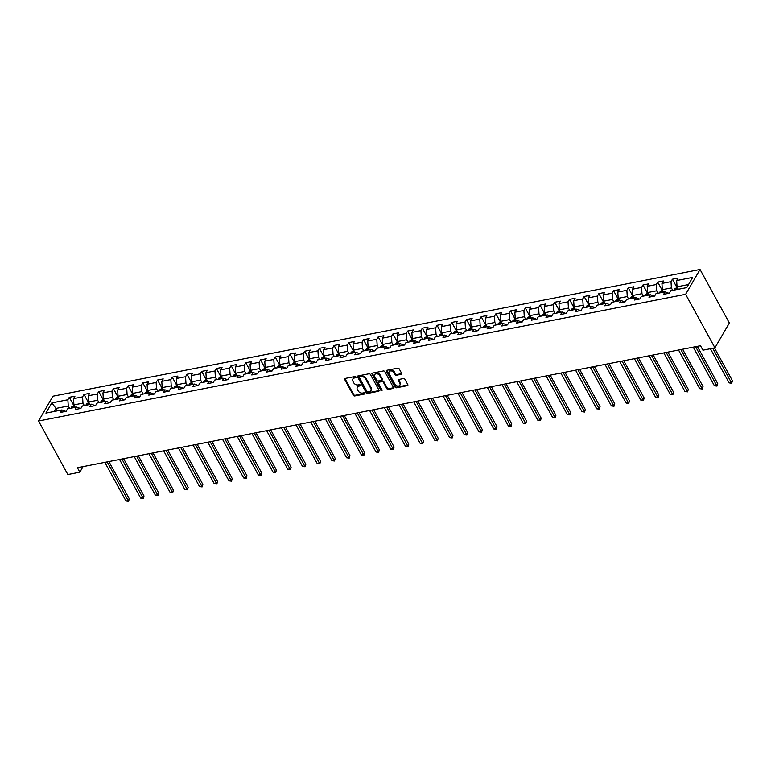 <?xml version="1.0" encoding="UTF-8"?>
<svg xmlns="http://www.w3.org/2000/svg" width="771" height="771" viewBox="0 0 771 771"><rect width="100%" height="100%" fill="white"/><g stroke="black" fill="none" stroke-linecap="round" stroke-linejoin="round"><path stroke-width="1.16" d="M355.971 377A0.781 0.569 -149.8 0 0 354.988 376.518L345.157 378.445A1.108 0.81 -149.8 0 0 344.704 379.496L353.34 395.263A1.108 0.81 -149.8 0 0 354.737 395.957L364.577 394.029A0.781 0.569 -149.8 0 0 363.902 392.805L362.63 393.056A3.556 2.583 -149.8 0 1 358.139 390.83L357.416 389.519A3.556 2.583 -149.8 0 1 357.31 387.148A3.556 2.583 -149.8 0 1 358.843 386.136L360.115 385.885A0.781 0.569 -149.8 0 0 359.45 384.662L358.178 384.912A3.556 2.583 -149.8 0 1 353.677 382.686L352.964 381.375A3.556 2.583 -149.8 0 1 352.848 379.014A3.556 2.583 -149.8 0 1 354.39 377.992L355.662 377.742A0.781 0.569 -149.8 0 0 355.971 377M401.151 374.311A1.108 0.81 -149.8 0 0 401.604 373.26L399.176 368.837A1.108 0.81 -149.8 0 0 397.778 368.143L386.849 370.282A1.108 0.81 -149.8 0 0 386.406 371.333L395.031 387.09A1.108 0.81 -149.8 0 0 396.439 387.784L407.358 385.654A1.108 0.81 -149.8 0 0 407.811 384.594L404.881 379.255A1.108 0.81 -149.8 0 0 403.484 378.561L398.8 379.477A1.108 0.81 -149.8 0 0 398.356 380.527L399.812 383.177A2.968 2.159 -149.8 0 1 399.898 385.153A2.968 2.159 -149.8 0 1 397.441 385.992A2.968 2.159 -149.8 0 1 394.858 384.151L389.172 373.771A2.968 2.159 -149.8 0 1 389.085 371.795A2.968 2.159 -149.8 0 1 391.543 370.967A2.968 2.159 -149.8 0 1 394.126 372.807L395.07 374.533A1.108 0.81 -149.8 0 0 396.477 375.226L401.151 374.311L401.546 373.646A1.108 0.81 -149.8 0 0 401.71 373.588M38.55 421.014L67.848 474.531L79.827 472.189L77.379 467.727L700.511 345.716L702.95 350.179L714.929 347.827L685.631 294.31L38.55 421.014L52.968 396.198L700.049 269.493L685.631 294.31M370.398 374.475A1.108 0.81 -149.8 0 0 368.991 373.781L358.062 375.911A1.108 0.81 -149.8 0 0 357.619 376.971L366.244 392.728A1.108 0.81 -149.8 0 0 367.651 393.422L378.571 391.282A1.108 0.81 -149.8 0 0 379.024 390.232L370.398 374.475M372.46 373.097L383.38 370.957A1.108 0.81 -149.8 0 1 384.787 371.651L393.412 387.408A1.108 0.81 -149.8 0 1 392.969 388.468L388.295 389.384A1.108 0.81 -149.8 0 1 386.888 388.69L383.389 382.3A1.108 0.81 -149.8 0 0 381.982 381.606L378.889 382.214A1.108 0.81 -149.8 0 0 378.436 383.264L382.079 389.924A0.781 0.569 -149.8 0 1 380.787 390.174L372.017 374.157A1.108 0.81 -149.8 0 1 372.46 373.097M672.418 279.218L671.001 281.666L661.942 283.429L663.368 280.981L657.711 282.09L656.285 284.538L647.235 286.311L648.662 283.863L643.004 284.971L641.578 287.419L632.528 289.192L633.945 286.745L628.288 287.853L626.871 290.301L617.812 292.074L619.238 289.626L613.581 290.734L612.155 293.182L603.105 294.956L604.531 292.508L598.865 293.616L597.448 296.064L588.389 297.837L589.815 295.389L584.158 296.498L582.731 298.946L573.682 300.719L575.108 298.271L569.451 299.379L568.025 301.827L558.975 303.601L560.392 301.153L554.735 302.261L553.318 304.709L544.259 306.473L545.685 304.025L540.028 305.133L538.601 307.581L529.552 309.354L530.978 306.906L525.311 308.014L523.894 310.462L514.845 312.236L516.262 309.788L510.604 310.896L509.178 313.344L500.128 315.117L501.555 312.669L495.898 313.778L494.471 316.226L485.422 317.999L486.838 315.551L481.181 316.659L479.764 319.107L470.705 320.881L472.131 318.433L466.474 319.541L465.048 321.989L455.998 323.762L457.425 321.314L451.767 322.423L450.341 324.87L441.291 326.644L442.708 324.196L437.051 325.304L435.634 327.752L426.575 329.525L428.001 327.068L422.344 328.176L420.918 330.624L411.868 332.397L413.285 329.949L407.628 331.058L406.211 333.506L397.152 335.279L398.578 332.831L392.921 333.939L391.495 336.387L382.445 338.161L383.871 335.713L378.214 336.821L376.788 339.269L367.738 341.042L369.155 338.594L363.498 339.703L362.081 342.151L353.022 343.924L354.448 341.476L348.791 342.584L347.364 345.032L338.315 346.805L339.732 344.358L334.074 345.466L332.658 347.914L323.598 349.687L325.025 347.239L319.367 348.347L317.941 350.795L308.892 352.569L310.318 350.111L304.661 351.219L303.234 353.667L294.185 355.441L295.601 352.993L289.944 354.101L288.527 356.549L279.468 358.322L280.895 355.874L275.237 356.983L273.811 359.431L264.761 361.204L266.188 358.756L260.521 359.864L259.104 362.312L250.055 364.085L251.471 361.638L245.814 362.746L244.388 365.194L235.338 366.967L236.764 364.519L231.107 365.627L229.681 368.075L220.631 369.849L222.048 367.401L216.391 368.509L214.974 370.957L205.915 372.73L207.341 370.282L201.684 371.391L200.258 373.839L191.208 375.612L192.634 373.164L186.977 374.263L185.551 376.72L176.501 378.484L177.918 376.036L172.261 377.144L170.844 379.592L161.785 381.366L163.211 378.918L157.554 380.026L156.127 382.474L147.078 384.247L148.495 381.799L142.837 382.908L141.421 385.355L132.361 387.129L133.788 384.681L128.131 385.789L126.704 388.237L117.655 390.01L119.081 387.562L113.424 388.671L111.997 391.119L102.948 392.892L104.364 390.444L98.707 391.552L97.291 394L88.231 395.774L89.658 393.326L84 394.434L82.574 396.882L73.524 398.655L74.941 396.207L69.284 397.306L67.867 399.764L51.83 402.896L45.913 413.092L61.94 409.95L60.514 412.408L66.181 411.3L67.597 408.852L76.647 407.078L75.23 409.526L80.888 408.418L82.314 405.97L91.364 404.197L89.937 406.645L95.594 405.536L97.021 403.088L106.07 401.315L104.654 403.763L110.311 402.655L111.728 400.207L120.787 398.434L119.36 400.881L125.018 399.773L126.444 397.325L135.494 395.552L134.067 398L139.724 396.892L141.151 394.444L150.2 392.67L148.784 395.118L154.441 394.01L155.858 391.562L164.917 389.789L163.491 392.237L169.148 391.128L170.574 388.68L179.624 386.907L178.207 389.355L183.864 388.256L185.281 385.799L194.34 384.035L192.914 386.483L198.571 385.375L199.997 382.927L209.047 381.153L207.621 383.601L213.278 382.493L214.704 380.045L223.754 378.272L222.337 380.72L227.994 379.611L229.411 377.164L238.47 375.39L237.044 377.838L242.701 376.73L244.128 374.282L253.177 372.509L251.76 374.957L257.418 373.848L258.834 371.4L267.894 369.627L266.467 372.075L272.124 370.967L273.551 368.519L282.6 366.745L281.174 369.193L286.831 368.085L288.258 365.637L297.307 363.864L295.891 366.312L301.548 365.213L302.964 362.755L312.024 360.992L310.597 363.44L316.255 362.331L317.681 359.884L326.731 358.11L325.304 360.558L330.971 359.45L332.388 357.002L341.437 355.229L340.021 357.677L345.678 356.568L347.104 354.12L356.154 352.347L354.727 354.795L360.385 353.687L361.811 351.239L370.861 349.465L369.444 351.913L375.101 350.805L376.518 348.357L385.577 346.584L384.151 349.032L389.808 347.923L391.234 345.475L400.284 343.702L398.858 346.15L404.515 345.042L405.941 342.594L414.991 340.821L413.574 343.268L419.231 342.16L420.648 339.712L429.707 337.949L428.281 340.397L433.938 339.288L435.364 336.84L444.414 335.067L442.997 337.515L448.655 336.407L450.071 333.959L459.13 332.185L457.704 334.633L463.361 333.525L464.788 331.077L473.837 329.304L472.411 331.752L478.068 330.643L479.495 328.195L488.544 326.422L487.127 328.87L492.785 327.762L494.201 325.314L503.261 323.541L501.834 325.988L507.491 324.88L508.918 322.432L517.967 320.659L516.551 323.107L522.208 321.999L523.625 319.551L532.684 317.777L531.258 320.225L536.915 319.117L538.341 316.669L547.391 314.896L545.964 317.353L551.622 316.245L553.048 313.797L562.098 312.024L560.681 314.472L566.338 313.363L567.755 310.915L576.814 309.142L575.388 311.59L581.045 310.482L582.471 308.034L591.521 306.26L590.094 308.708L595.761 307.6L597.178 305.152L606.228 303.379L604.811 305.827L610.468 304.718L611.895 302.271L620.944 300.497L619.518 302.945L625.175 301.837L626.601 299.389L635.651 297.616L634.234 300.064L639.891 298.955L641.308 296.507L650.367 294.734L648.941 297.182L654.598 296.074L656.025 293.626L665.074 291.852L663.648 294.31L669.305 293.202L670.731 290.754L686.759 287.612L692.686 277.415L676.659 280.557L678.075 278.109L672.418 279.218L676.842 287.294M663.677 292.132L662.337 289.684L671.396 287.911L672.736 290.359M668.881 293.279L665.074 291.852M671.396 287.911L671.001 281.666M662.337 289.684L661.942 283.429M648.97 295.014L647.63 292.566L656.68 290.792L658.02 293.24M654.174 296.16L650.367 294.734M656.68 290.792L656.285 284.538M647.63 292.566L647.235 286.311M634.254 297.895L632.924 295.447L641.973 293.674L643.313 296.122M639.458 299.042L635.651 297.616M641.973 293.674L641.578 287.419M632.924 295.447L632.528 289.192M619.547 300.767L618.207 298.329L627.266 296.556L628.596 299.003M624.751 301.924L620.944 300.497M627.266 296.556L626.871 290.301M618.207 298.329L617.812 292.074M604.84 303.649L603.5 301.21L612.55 299.437L613.889 301.875M610.044 304.805L606.228 303.379M612.55 299.437L612.155 293.182M603.5 301.21L603.105 294.956M590.123 306.53L588.784 304.082L597.843 302.319L599.183 304.757M595.328 307.687L591.521 306.26M597.843 302.319L597.448 296.064M588.784 304.082L588.389 297.837M575.417 309.412L574.077 306.964L583.127 305.191L584.466 307.639M580.621 310.568L576.814 309.142M583.127 305.191L582.731 298.946M574.077 306.964L573.682 300.719M560.71 312.294L559.37 309.846L568.42 308.072L569.759 310.52M565.904 313.44L562.098 312.024M568.42 308.072L568.025 301.827M559.37 309.846L558.975 303.601M545.993 315.175L544.654 312.727L553.713 310.954L555.043 313.402M551.198 316.322L547.391 314.896M553.713 310.954L553.318 304.709M544.654 312.727L544.259 306.473M531.286 318.057L529.947 315.609L538.996 313.836L540.336 316.283M536.491 319.204L532.684 317.777M538.996 313.836L538.601 307.581M529.947 315.609L529.552 309.354M516.57 320.938L515.23 318.49L524.29 316.717L525.629 319.165M521.774 322.085L517.967 320.659M524.29 316.717L523.894 310.462M515.23 318.49L514.845 312.236M501.863 323.81L500.524 321.372L509.573 319.599L510.913 322.047M507.067 324.967L503.261 323.541M509.573 319.599L509.178 313.344M500.524 321.372L500.128 315.117M487.156 326.692L485.817 324.254L494.866 322.48L496.206 324.919M492.351 327.848L488.544 326.422M494.866 322.48L494.471 316.226M485.817 324.254L485.422 317.999M472.44 329.574L471.1 327.126L480.16 325.362L481.499 327.8M477.644 330.73L473.837 329.304M480.16 325.362L479.764 319.107M471.1 327.126L470.705 320.881M457.733 332.455L456.393 330.007L465.443 328.234L466.783 330.682M462.937 333.612L459.13 332.185M465.443 328.234L465.048 321.989M456.393 330.007L455.998 323.762M443.017 335.337L441.687 332.889L450.736 331.116L452.076 333.564M448.221 336.484L444.414 335.067M450.736 331.116L450.341 324.87M441.687 332.889L441.291 326.644M428.31 338.218L426.97 335.77L436.02 333.997L437.359 336.445M433.514 339.365L429.707 337.949M436.02 333.997L435.634 327.752M426.97 335.77L426.575 329.525M413.603 341.1L412.263 338.652L421.313 336.879L422.653 339.327M418.807 342.247L414.991 340.821M421.313 336.879L420.918 330.624M412.263 338.652L411.868 332.397M398.886 343.982L397.547 341.534L406.606 339.76L407.946 342.208M404.091 345.129L400.284 343.702M406.606 339.76L406.211 333.506M397.547 341.534L397.152 335.279M384.18 346.854L382.84 344.415L391.89 342.642L393.229 345.09M389.384 348.01L385.577 346.584M391.89 342.642L391.495 336.387M382.84 344.415L382.445 338.161M369.463 349.735L368.133 347.297L377.183 345.524L378.522 347.962M374.667 350.892L370.861 349.465M377.183 345.524L376.788 339.269M368.133 347.297L367.738 341.042M354.756 352.617L353.417 350.179L362.466 348.405L363.806 350.844M359.961 353.773L356.154 352.347M362.466 348.405L362.081 342.151M353.417 350.179L353.022 343.924M340.05 355.498L338.71 353.051L347.76 351.277L349.099 353.725M345.254 356.655L341.437 355.229M347.76 351.277L347.364 345.032M338.71 353.051L338.315 346.805M325.333 358.38L323.993 355.932L333.053 354.159L334.392 356.607M330.537 359.527L326.731 358.11M333.053 354.159L332.658 347.914M323.993 355.932L323.598 349.687M310.626 361.262L309.287 358.814L318.336 357.04L319.676 359.488M315.831 362.409L312.024 360.992M318.336 357.04L317.941 350.795M309.287 358.814L308.892 352.569M295.919 364.143L294.58 361.695L303.629 359.922L304.969 362.37M301.114 365.29L297.307 363.864M303.629 359.922L303.234 353.667M294.58 361.695L294.185 355.441M281.203 367.025L279.863 364.577L288.923 362.804L290.253 365.252M286.407 368.172L282.6 366.745M288.923 362.804L288.527 356.549M279.863 364.577L279.468 358.322M266.496 369.907L265.157 367.459L274.206 365.685L275.546 368.133M271.7 371.053L267.894 369.627M274.206 365.685L273.811 359.431M265.157 367.459L264.761 361.204M251.78 372.779L250.44 370.34L259.499 368.567L260.839 371.005M256.984 373.935L253.177 372.509M259.499 368.567L259.104 362.312M250.44 370.34L250.055 364.085M237.073 375.66L235.733 373.222L244.783 371.449L246.122 373.887M242.277 376.817L238.47 375.39M244.783 371.449L244.388 365.194M235.733 373.222L235.338 366.967M222.366 378.542L221.026 376.094L230.076 374.32L231.416 376.768M227.561 379.698L223.754 378.272M230.076 374.32L229.681 368.075M221.026 376.094L220.631 369.849M207.65 381.423L206.31 378.975L215.369 377.202L216.709 379.65M212.854 382.57L209.047 381.153M215.369 377.202L214.974 370.957M206.31 378.975L205.915 372.73M192.943 384.305L191.603 381.857L200.653 380.084L201.992 382.532M198.147 385.452L194.34 384.035M200.653 380.084L200.258 373.839M191.603 381.857L191.208 375.612M178.226 387.187L176.896 384.739L185.946 382.965L187.286 385.413M183.431 388.333L179.624 386.907M185.946 382.965L185.551 376.72M176.896 384.739L176.501 378.484M163.519 390.068L162.18 387.62L171.229 385.847L172.569 388.295M168.724 391.215L164.917 389.789M171.229 385.847L170.844 379.592M162.18 387.62L161.785 381.366M148.813 392.95L147.473 390.502L156.523 388.729L157.862 391.176M154.017 394.097L150.2 392.67M156.523 388.729L156.127 382.474M147.473 390.502L147.078 384.247M134.096 395.822L132.757 393.383L141.816 391.61L143.155 394.048M139.3 396.978L135.494 395.552M141.816 391.61L141.421 385.355M132.757 393.383L132.361 387.129M119.389 398.703L118.05 396.265L127.099 394.492L128.439 396.93M124.594 399.86L120.787 398.434M127.099 394.492L126.704 388.237M118.05 396.265L117.655 390.01M104.673 401.585L103.343 399.137L112.393 397.373L113.732 399.812M109.877 402.741L106.07 401.315M112.393 397.373L111.997 391.119M103.343 399.137L102.948 392.892M89.966 404.467L88.626 402.019L97.676 400.245L99.016 402.693M95.17 405.613L91.364 404.197M97.676 400.245L97.291 394M88.626 402.019L88.231 395.774M75.259 407.348L73.92 404.9L82.969 403.127L84.309 405.575M80.463 408.495L76.647 407.078M82.969 403.127L82.574 396.882M73.92 404.9L73.524 398.655M57.343 410.856L56.004 408.408L68.262 406.009L69.602 408.457M65.747 411.377L61.94 409.95M68.262 406.009L67.867 399.764M54.23 411.463L56.004 408.408L51.83 402.896M714.929 347.827L729.347 323.01L700.049 269.493M79.827 472.189L83.066 466.619M688.542 284.557L677.054 286.802L678.393 289.25M677.054 286.802L676.659 280.557M73.708 405.392L69.284 397.306M88.424 402.51L84 394.434M103.131 399.629L98.707 391.552M117.838 396.747L113.424 388.671M132.554 393.865L128.131 385.789M147.261 390.984L142.837 382.908M161.977 388.102L157.554 380.026M176.684 385.221L172.261 377.144M191.391 382.349L186.977 374.263M206.108 379.467L201.684 371.391M220.814 376.585L216.391 368.509M235.531 373.704L231.107 365.627M250.238 370.822L245.814 362.746M264.945 367.94L260.521 359.864M279.661 365.059L275.237 356.983M294.368 362.177L289.944 354.101M309.075 359.296L304.661 351.219M323.791 356.424L319.367 348.347M338.498 353.542L334.074 345.466M353.214 350.66L348.791 342.584M367.921 347.779L363.498 339.703M382.628 344.897L378.214 336.821M397.344 342.016L392.921 333.939M412.051 339.134L407.628 331.058M426.768 336.252L422.344 328.176M441.475 333.38L437.051 325.304M456.181 330.499L451.767 322.423M470.898 327.617L466.474 319.541M485.605 324.736L481.181 316.659M500.321 321.854L495.898 313.778M515.028 318.972L510.604 310.896M529.735 316.091L525.311 308.014M544.451 313.209L540.028 305.133M559.158 310.337L554.735 302.261M573.865 307.456L569.451 299.379M588.581 304.574L584.158 296.498M603.288 301.692L598.865 293.616M618.005 298.811L613.581 290.734M632.712 295.929L628.288 287.853M647.418 293.047L643.004 284.971M662.135 290.166L657.711 282.09M356.009 377.077L354.776 377.318A3.556 2.583 -149.8 0 0 353.243 378.339L352.848 379.014M357.31 387.148L357.696 386.483A3.556 2.583 -149.8 0 1 359.238 385.461L360.462 385.221M344.984 378.494A1.108 0.81 -149.8 0 0 345.1 378.831L353.725 394.588A1.108 0.81 -149.8 0 0 355.132 395.282L364.924 393.364M357.898 375.969A1.108 0.81 -149.8 0 0 358.014 376.306L366.639 392.063A1.108 0.81 -149.8 0 0 368.046 392.757L378.966 390.618A1.108 0.81 -149.8 0 0 379.13 390.569M359.758 376.942A0.781 0.569 -149.8 0 0 359.44 377.684L367.015 391.514A0.781 0.569 -149.8 0 0 367.998 391.996L369.338 391.735A3.556 2.583 -149.8 0 0 370.88 390.724A3.556 2.583 -149.8 0 0 370.774 388.353L365.589 378.898A3.556 2.583 -149.8 0 0 361.098 376.682L359.758 376.942L360.144 376.267A0.781 0.569 -149.8 0 0 359.806 376.489L359.421 377.164M370.88 390.724L371.265 390.049A3.556 2.583 -149.8 0 0 371.159 387.688L370.774 388.353M360.144 376.267L361.483 376.007A3.556 2.583 -149.8 0 1 365.984 378.233L371.159 387.688M378.407 382.532L378.792 381.857A1.108 0.81 -149.8 0 1 379.274 381.539L382.377 380.932A1.108 0.81 -149.8 0 1 383.775 381.626L387.283 388.015A1.108 0.81 -149.8 0 0 388.68 388.709L393.355 387.794A1.108 0.81 -149.8 0 0 393.528 387.746M372.287 373.145A1.108 0.81 -149.8 0 0 372.403 373.482L381.173 389.509A0.781 0.569 -149.8 0 0 382.117 390.001M379.756 375.67A2.968 2.159 -149.8 0 0 377.173 373.829A2.968 2.159 -149.8 0 0 374.716 374.658A2.968 2.159 -149.8 0 0 374.802 376.634L376.807 380.296A1.108 0.81 -149.8 0 0 378.214 380.99L381.317 380.382A1.108 0.81 -149.8 0 0 381.761 379.322L379.756 375.67L380.151 374.995A2.968 2.159 -149.8 0 0 377.568 373.154A2.968 2.159 -149.8 0 0 375.101 373.993L374.716 374.658M381.799 380.064L382.185 379.39A1.108 0.81 -149.8 0 0 382.146 378.648L381.761 379.322M380.151 374.995L382.146 378.648M389.085 371.795L389.471 371.13A2.968 2.159 -149.8 0 1 391.938 370.292A2.968 2.159 -149.8 0 1 394.521 372.133L395.465 373.858A1.108 0.81 -149.8 0 0 396.872 374.561L401.546 373.646M399.898 385.153L400.294 384.488A2.968 2.159 -149.8 0 0 400.197 382.512L399.812 383.177M398.636 379.525A1.108 0.81 -149.8 0 0 398.752 379.862L400.197 382.512M386.685 370.331A1.108 0.81 -149.8 0 0 386.791 370.668L395.427 386.425A1.108 0.81 -149.8 0 0 396.834 387.119L407.753 384.98A1.108 0.81 -149.8 0 0 407.917 384.931M74.141 405.305L71.655 406.982A2.997 1.581 78.9 0 0 71.337 408.119M104.827 462.349L125.981 500.986L128.343 500.524L129.316 498.847L108.894 461.559M74.257 407.541A2.997 1.581 -101.1 0 1 74.353 407.021L73.216 407.242A2.997 1.581 78.9 0 0 73.129 407.763M129.316 498.847L128.564 501.323L107.188 461.887M128.564 501.323L125.981 500.986M88.848 402.423L86.371 404.1A2.997 1.581 78.9 0 0 86.053 405.238M119.544 459.468L140.698 498.105L143.049 497.642L144.023 495.965L123.611 458.678M88.973 404.659A2.997 1.581 -101.1 0 1 89.06 404.139L87.933 404.361A2.997 1.581 78.9 0 0 87.836 404.881M144.023 495.965L143.271 498.442L121.895 459.005M143.271 498.442L140.698 498.105M103.555 399.542L101.078 401.219A2.997 1.581 78.9 0 0 100.76 402.356M134.25 456.596L155.405 495.223L157.766 494.77L158.739 493.093L138.317 455.796M103.68 401.778A2.997 1.581 -101.1 0 1 103.767 401.257L102.639 401.479A2.997 1.581 78.9 0 0 102.553 401.999M158.739 493.093L157.988 495.56L136.612 456.133M157.988 495.56L155.405 495.223M118.271 396.66L115.795 398.337A2.997 1.581 78.9 0 0 115.467 399.474M148.967 453.714L170.112 492.351L172.473 491.888L173.446 490.211L153.034 452.914M118.397 398.906A2.997 1.581 -101.1 0 1 118.483 398.376L117.346 398.597A2.997 1.581 78.9 0 0 117.259 399.127M173.446 490.211L172.694 492.679L151.318 453.252M172.694 492.679L170.112 492.351M132.978 393.779L130.501 395.456A2.997 1.581 78.9 0 0 130.183 396.593M163.674 450.833L184.828 489.469L187.18 489.007L188.163 487.33L167.741 450.033M133.104 396.024A2.997 1.581 -101.1 0 1 133.19 395.494L132.063 395.716A2.997 1.581 78.9 0 0 131.976 396.246M188.163 487.33L187.401 489.797L166.035 450.37M187.401 489.797L184.828 489.469M147.695 390.897L145.208 392.574A2.997 1.581 78.9 0 0 144.89 393.711M178.38 447.951L199.535 486.588L201.896 486.125L202.869 484.448L182.448 447.151M147.81 393.143A2.997 1.581 -101.1 0 1 147.907 392.612L146.769 392.834A2.997 1.581 78.9 0 0 146.683 393.364M202.869 484.448L202.118 486.915L180.742 447.488M202.118 486.915L199.535 486.588M162.402 388.025L159.925 389.692A2.997 1.581 78.9 0 0 159.597 390.83M193.097 445.069L214.251 483.706L216.603 483.244L217.576 481.567L197.164 444.269M162.527 390.261A2.997 1.581 -101.1 0 1 162.614 389.74L161.486 389.962A2.997 1.581 78.9 0 0 161.39 390.483M217.576 481.567L216.824 484.043L195.449 444.607M216.824 484.043L214.251 483.706M177.108 385.143L174.631 386.811A2.997 1.581 78.9 0 0 174.313 387.948M207.804 442.188L228.958 480.825L231.319 480.362L232.293 478.685L211.871 441.388M177.234 387.379A2.997 1.581 -101.1 0 1 177.32 386.859L176.193 387.081A2.997 1.581 78.9 0 0 176.106 387.601M232.293 478.685L231.531 481.162L210.165 441.725M231.531 481.162L228.958 480.825M191.825 382.262L189.348 383.939A2.997 1.581 78.9 0 0 189.02 385.076M222.52 439.306L243.665 477.943L246.026 477.48L246.999 475.803L226.587 438.516M191.95 384.498A2.997 1.581 -101.1 0 1 192.037 383.977L190.9 384.199A2.997 1.581 78.9 0 0 190.813 384.719M246.999 475.803L246.248 478.28L224.872 438.844M246.248 478.28L243.665 477.943M206.532 379.38L204.055 381.057A2.997 1.581 78.9 0 0 203.737 382.194M237.227 436.425L258.381 475.061L260.733 474.599L261.716 472.922L241.294 435.634M206.657 381.616A2.997 1.581 -101.1 0 1 206.744 381.096L205.616 381.317A2.997 1.581 78.9 0 0 205.529 381.838M261.716 472.922L260.955 475.399L239.588 435.962M260.955 475.399L258.381 475.061M221.238 376.499L218.762 378.175A2.997 1.581 78.9 0 0 218.444 379.313M251.934 433.543L273.088 472.18L275.449 471.727L276.423 470.05L256.001 432.753M221.364 378.734A2.997 1.581 -101.1 0 1 221.46 378.214L220.323 378.436A2.997 1.581 78.9 0 0 220.236 378.956M276.423 470.05L275.671 472.517L254.295 433.09M275.671 472.517L273.088 472.18M235.955 373.617L233.478 375.294A2.997 1.581 78.9 0 0 233.15 376.431M266.65 430.671L287.805 469.308L290.156 468.845L291.13 467.168L270.717 429.871M236.08 375.853A2.997 1.581 -101.1 0 1 236.167 375.332L235.03 375.554A2.997 1.581 78.9 0 0 234.943 376.075M291.13 467.168L290.378 469.635L269.002 430.208M290.378 469.635L287.805 469.308M250.662 370.735L248.185 372.412A2.997 1.581 78.9 0 0 247.867 373.55M281.357 427.789L302.511 466.426L304.873 465.963L305.846 464.287L285.424 426.989M250.787 372.981A2.997 1.581 -101.1 0 1 250.874 372.451L249.746 372.672A2.997 1.581 78.9 0 0 249.659 373.203M305.846 464.287L305.085 466.754L283.718 427.327M305.085 466.754L302.511 466.426M265.378 367.854L262.892 369.531A2.997 1.581 78.9 0 0 262.574 370.668M296.074 424.908L317.218 463.544L319.579 463.082L320.553 461.405L300.141 424.108M265.503 370.099A2.997 1.581 -101.1 0 1 265.59 369.569L264.453 369.791A2.997 1.581 78.9 0 0 264.366 370.321M320.553 461.405L319.801 463.872L298.425 424.445M319.801 463.872L317.218 463.544M280.085 364.982L277.608 366.649A2.997 1.581 78.9 0 0 277.29 367.786M310.78 422.026L331.935 460.663L334.286 460.2L335.26 458.523L314.847 421.226M280.21 367.218A2.997 1.581 -101.1 0 1 280.297 366.697L279.169 366.919A2.997 1.581 78.9 0 0 279.073 367.439M335.26 458.523L334.508 461L313.142 421.564M334.508 461L331.935 460.663M294.792 362.1L292.315 363.767A2.997 1.581 78.9 0 0 291.997 364.905M325.487 419.145L346.642 457.781L349.003 457.319L349.976 455.642L329.554 418.345M294.917 364.336A2.997 1.581 -101.1 0 1 295.004 363.816L293.876 364.037A2.997 1.581 78.9 0 0 293.79 364.558M349.976 455.642L349.224 458.119L327.848 418.682M349.224 458.119L346.642 457.781M309.508 359.219L307.07 360.857A2.997 1.581 78.9 0 0 306.704 362.023M340.204 416.263L361.358 454.9L363.71 454.437L364.683 452.76L344.271 415.473M307.07 360.857L310.077 360.259M309.634 361.454A2.997 1.581 -101.1 0 1 309.72 360.934L308.583 361.156A2.997 1.581 78.9 0 0 308.496 361.676M364.683 452.76L363.931 455.237L342.555 415.8M363.931 455.237L361.358 454.9M324.215 356.337L321.738 358.014A2.997 1.581 78.9 0 0 321.42 359.151M354.911 413.381L376.065 452.018L378.426 451.555L379.399 449.879L358.978 412.591M324.34 358.573A2.997 1.581 -101.1 0 1 324.427 358.052L323.3 358.274A2.997 1.581 78.9 0 0 323.213 358.794M379.399 449.879L378.638 452.355L357.272 412.919M378.638 452.355L376.065 452.018M338.932 353.455L336.445 355.132A2.997 1.581 78.9 0 0 336.127 356.269M369.617 410.5L390.772 449.136L393.133 448.683L394.106 447.007L373.684 409.709M339.047 355.691A2.997 1.581 -101.1 0 1 339.144 355.171L338.006 355.392A2.997 1.581 78.9 0 0 337.92 355.913M394.106 447.007L393.355 449.474L371.979 410.047M393.355 449.474L390.772 449.136M353.638 350.574L351.162 352.251A2.997 1.581 78.9 0 0 350.844 353.388M384.334 407.628L405.488 446.264L407.84 445.802L408.813 444.125L388.401 406.828M353.764 352.81A2.997 1.581 -101.1 0 1 353.85 352.289L352.723 352.511A2.997 1.581 78.9 0 0 352.626 353.031M408.813 444.125L408.061 446.592L386.685 407.165M408.061 446.592L405.488 446.264M368.345 347.692L365.868 349.369A2.997 1.581 78.9 0 0 365.55 350.506M399.041 404.746L420.195 443.383L422.556 442.92L423.53 441.243L403.108 403.946M368.471 349.938A2.997 1.581 -101.1 0 1 368.557 349.408L367.43 349.629A2.997 1.581 78.9 0 0 367.343 350.159M423.53 441.243L422.778 443.71L401.402 404.283M422.778 443.71L420.195 443.383M383.062 344.81L380.585 346.487A2.997 1.581 78.9 0 0 380.257 347.625M413.757 401.864L434.902 440.501L437.263 440.039L438.236 438.362L417.824 401.065M383.187 347.056A2.997 1.581 -101.1 0 1 383.274 346.526L382.137 346.748A2.997 1.581 78.9 0 0 382.05 347.278M438.236 438.362L437.485 440.829L416.109 401.402M437.485 440.829L434.902 440.501M397.769 341.939L395.292 343.606A2.997 1.581 78.9 0 0 394.974 344.743M428.464 398.983L449.618 437.62L451.979 437.157L452.953 435.48L432.531 398.183M397.894 344.174A2.997 1.581 -101.1 0 1 397.981 343.654L396.853 343.866A2.997 1.581 78.9 0 0 396.766 344.396M452.953 435.48L452.191 437.957L430.825 398.52M452.191 437.957L449.618 437.62M412.485 339.057L409.999 340.724A2.997 1.581 78.9 0 0 409.68 341.861M443.171 396.101L464.325 434.738L466.686 434.275L467.66 432.598L447.238 395.301M412.601 341.293A2.997 1.581 -101.1 0 1 412.697 340.772L411.56 340.994A2.997 1.581 78.9 0 0 411.473 341.514M467.66 432.598L466.908 435.075L445.532 395.639M466.908 435.075L464.325 434.738M427.192 336.175L424.715 337.852A2.997 1.581 78.9 0 0 424.387 338.98M457.887 393.22L479.042 431.856L481.393 431.394L482.367 429.717L461.954 392.429M427.317 338.411A2.997 1.581 -101.1 0 1 427.404 337.891L426.276 338.112A2.997 1.581 78.9 0 0 426.18 338.633M482.367 429.717L481.615 432.194L460.239 392.757M481.615 432.194L479.042 431.856M441.899 333.294L439.422 334.971A2.997 1.581 78.9 0 0 439.104 336.108M472.594 390.338L493.748 428.975L496.11 428.512L497.083 426.835L476.661 389.548M442.024 335.53A2.997 1.581 -101.1 0 1 442.111 335.009L440.983 335.231A2.997 1.581 78.9 0 0 440.896 335.751M497.083 426.835L496.322 429.312L474.955 389.875M496.322 429.312L493.748 428.975M456.615 330.412L454.138 332.089A2.997 1.581 78.9 0 0 453.811 333.226M487.311 387.456L508.455 426.093L510.816 425.64L511.79 423.963L491.378 386.666M456.74 332.648A2.997 1.581 -101.1 0 1 456.827 332.128L455.69 332.349A2.997 1.581 78.9 0 0 455.603 332.87M511.79 423.963L511.038 426.43L489.662 387.003M511.038 426.43L508.455 426.093M471.322 327.53L468.845 329.207A2.997 1.581 78.9 0 0 468.527 330.345M502.017 384.584L523.172 423.221L525.523 422.759L526.506 421.082L506.084 383.785M471.447 329.766A2.997 1.581 -101.1 0 1 471.534 329.246L470.406 329.468A2.997 1.581 78.9 0 0 470.32 329.988M526.506 421.082L525.745 423.549L504.379 384.122M525.745 423.549L523.172 423.221M486.029 324.649L483.552 326.326A2.997 1.581 78.9 0 0 483.234 327.463M516.724 381.703L537.879 420.34L540.24 419.877L541.213 418.2L520.791 380.903M486.154 326.894A2.997 1.581 -101.1 0 1 486.25 326.364L485.113 326.586A2.997 1.581 78.9 0 0 485.026 327.116M541.213 418.2L540.461 420.667L519.085 381.24M540.461 420.667L537.879 420.34M500.745 321.767L498.268 323.444A2.997 1.581 78.9 0 0 497.941 324.581M531.441 378.821L552.595 417.458L554.947 416.995L555.92 415.318L535.508 378.021M500.871 324.013A2.997 1.581 -101.1 0 1 500.957 323.483L499.82 323.704A2.997 1.581 78.9 0 0 499.733 324.234M555.92 415.318L555.168 417.786L533.792 378.359M555.168 417.786L552.595 417.458M515.452 318.895L512.975 320.563A2.997 1.581 78.9 0 0 512.657 321.7M546.147 375.94L567.302 414.576L569.663 414.114L570.636 412.437L550.215 375.14M515.577 321.131A2.997 1.581 -101.1 0 1 515.664 320.601L514.536 320.823A2.997 1.581 78.9 0 0 514.45 321.353M570.636 412.437L569.875 414.904L548.509 375.477M569.875 414.904L567.302 414.576M530.169 316.014L527.682 317.681A2.997 1.581 78.9 0 0 527.364 318.818M560.864 373.058L582.009 411.695L584.37 411.232L585.343 409.555L564.931 372.258M530.294 318.25A2.997 1.581 -101.1 0 1 530.381 317.729L529.243 317.951A2.997 1.581 78.9 0 0 529.157 318.471M585.343 409.555L584.591 412.032L563.216 372.595M584.591 412.032L582.009 411.695M544.875 313.132L542.398 314.809A2.997 1.581 78.9 0 0 542.08 315.937M575.571 370.176L596.725 408.813L599.077 408.351L600.05 406.674L579.638 369.386M545.001 315.368A2.997 1.581 -101.1 0 1 545.087 314.847L543.96 315.069A2.997 1.581 78.9 0 0 543.863 315.59M600.05 406.674L599.298 409.15L577.932 369.714M599.298 409.15L596.725 408.813M559.582 310.25L557.105 311.927A2.997 1.581 78.9 0 0 556.787 313.065M590.278 367.295L611.432 405.931L613.793 405.469L614.766 403.792L594.345 366.504M559.707 312.486A2.997 1.581 -101.1 0 1 559.794 311.966L558.667 312.188A2.997 1.581 78.9 0 0 558.58 312.708M614.766 403.792L614.015 406.269L592.639 366.832M614.015 406.269L611.432 405.931M574.299 307.369L571.86 309.007A2.997 1.581 78.9 0 0 571.494 310.183M604.994 364.413L626.148 403.05L628.5 402.587L629.473 400.91L609.061 363.623M571.86 309.007L574.867 308.419M574.424 309.605A2.997 1.581 -101.1 0 1 574.511 309.084L573.373 309.306A2.997 1.581 78.9 0 0 573.287 309.826M629.473 400.91L628.722 403.387L607.346 363.96M628.722 403.387L626.148 403.05M589.005 304.487L586.529 306.164A2.997 1.581 78.9 0 0 586.211 307.301M619.701 361.541L640.855 400.178L643.216 399.715L644.19 398.038L623.768 360.741M589.131 306.723A2.997 1.581 -101.1 0 1 589.217 306.203L588.09 306.424A2.997 1.581 78.9 0 0 588.003 306.945M644.19 398.038L643.428 400.506L622.062 361.079M643.428 400.506L640.855 400.178M603.722 301.606L601.235 303.282A2.997 1.581 78.9 0 0 600.917 304.42M634.408 358.66L655.562 397.296L657.923 396.834L658.897 395.157L638.475 357.86M603.838 303.851A2.997 1.581 -101.1 0 1 603.934 303.321L602.797 303.543A2.997 1.581 78.9 0 0 602.71 304.073M658.897 395.157L658.145 397.624L636.769 358.197M658.145 397.624L655.562 397.296M618.429 298.724L615.952 300.401A2.997 1.581 78.9 0 0 615.634 301.538M649.124 355.778L670.278 394.415L672.63 393.952L673.603 392.275L653.191 354.978M618.554 300.969A2.997 1.581 -101.1 0 1 618.641 300.439L617.513 300.661A2.997 1.581 78.9 0 0 617.417 301.191M673.603 392.275L672.852 394.742L651.476 355.315M672.852 394.742L670.278 394.415M633.136 295.842L630.659 297.519A2.997 1.581 78.9 0 0 630.341 298.656M663.831 352.896L684.985 391.533L687.346 391.07L688.32 389.394L667.898 352.096M633.261 298.088A2.997 1.581 -101.1 0 1 633.348 297.558L632.22 297.779A2.997 1.581 78.9 0 0 632.133 298.31M688.32 389.394L687.568 391.861L666.192 352.434M687.568 391.861L684.985 391.533M647.852 292.97L645.375 294.638A2.997 1.581 78.9 0 0 645.048 295.775M678.547 350.015L699.702 388.651L702.053 388.189L703.027 386.512L682.614 349.215M647.977 295.206A2.997 1.581 -101.1 0 1 648.064 294.686L646.927 294.907A2.997 1.581 78.9 0 0 646.84 295.428M703.027 386.512L702.275 388.989L680.899 349.552M702.275 388.989L699.702 388.651M662.559 290.089L660.082 291.766A2.997 1.581 78.9 0 0 659.764 292.893M693.254 347.133L714.409 385.77L716.77 385.307L717.743 383.63L697.321 346.343M662.684 292.325A2.997 1.581 -101.1 0 1 662.771 291.804L661.643 292.026A2.997 1.581 78.9 0 0 661.557 292.546M717.743 383.63L716.982 386.107L695.615 346.671M716.982 386.107L714.409 385.77M677.275 287.207L674.789 288.884A2.997 1.581 78.9 0 0 674.471 290.021M710.409 348.714L729.115 382.888L731.477 382.426L732.45 380.749L714.476 347.914M677.391 289.443A2.997 1.581 -101.1 0 1 677.487 288.923L676.35 289.144A2.997 1.581 78.9 0 0 676.263 289.665M732.45 380.749L731.698 383.226L712.761 348.251M731.698 383.226L729.115 382.888M354.776 377.318L354.39 377.992M360.481 385.259L360.115 385.885M359.238 385.461L358.843 386.136M364.934 393.403L364.577 394.029M355.132 395.282L354.737 395.957M353.725 394.588L353.34 395.263M345.1 378.831L344.704 379.496M356.019 377.115L355.662 377.742M378.966 390.618L378.571 391.282M368.046 392.757L367.651 393.422M366.639 392.063L366.244 392.728M358.014 376.306L357.619 376.971M365.984 378.233L365.589 378.898M361.483 376.007L361.098 376.682M393.355 387.794L392.969 388.468M388.68 388.709L388.295 389.384M387.283 388.015L386.888 388.69M383.775 381.626L383.389 382.3M382.377 380.932L381.982 381.606M379.274 381.539L378.889 382.214M381.173 389.509L380.787 390.174M372.403 373.482L372.017 374.157M396.872 374.561L396.477 375.226M395.465 373.858L395.07 374.533M394.521 372.133L394.126 372.807M398.752 379.862L398.356 380.527M407.753 384.98L407.358 385.654M396.834 387.119L396.439 387.784M395.427 386.425L395.031 387.09M386.791 370.668L386.406 371.333M74.71 406.346L71.703 406.943M89.417 403.474L86.41 404.062M104.133 400.592L101.126 401.18M118.84 397.711L115.833 398.299M133.556 394.829L130.54 395.417M148.263 391.947L145.256 392.535M162.97 389.066L159.963 389.654M177.687 386.184L174.68 386.772M192.393 383.303L189.387 383.9M207.11 380.431L204.093 381.019M221.817 377.549L218.81 378.137M236.524 374.667L233.517 375.255M251.24 371.786L248.233 372.374M265.947 368.904L262.94 369.492M280.663 366.023L277.647 366.611M295.37 363.141L292.363 363.729M324.793 357.387L321.777 357.975M339.5 354.506L336.493 355.094M354.207 351.624L351.2 352.212M368.923 348.743L365.917 349.33M383.63 345.861L380.623 346.449M398.347 342.979L395.33 343.567M413.054 340.098L410.047 340.686M427.76 337.216L424.754 337.814M442.477 334.344L439.47 334.932M457.184 331.463L454.177 332.05M471.9 328.581L468.884 329.169M486.607 325.699L483.6 326.287M501.314 322.818L498.307 323.406M516.03 319.936L513.023 320.524M530.737 317.054L527.73 317.642M545.454 314.173L542.437 314.77M560.16 311.301L557.154 311.889M589.584 305.538L586.567 306.126M604.291 302.656L601.284 303.244M618.997 299.774L615.99 300.362M633.714 296.893L630.707 297.481M648.421 294.011L645.414 294.599M663.137 291.13L660.121 291.717M677.844 288.248L674.837 288.846"/></g></svg>
